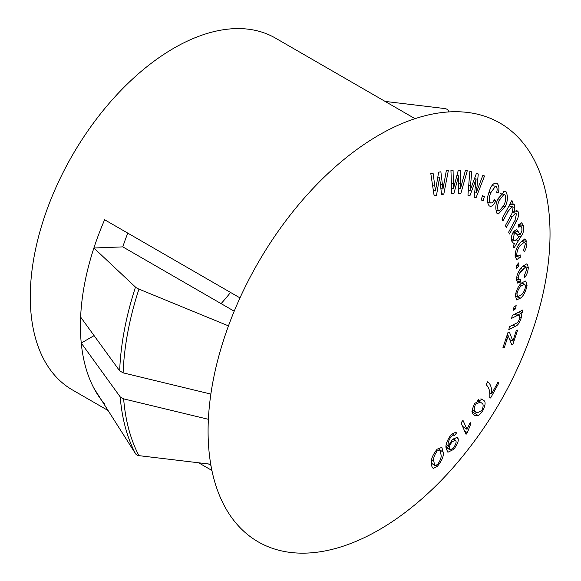 <?xml version="1.0" encoding="UTF-8"?>
<svg xmlns="http://www.w3.org/2000/svg" width="581" height="581" viewBox="0 0 581 581"><rect width="100%" height="100%" fill="white"/><g stroke="black" fill="none" stroke-linecap="round" stroke-linejoin="round"><path stroke-width="0.87" d="M446.542 449.316L447.893 452.25L453.681 449.382C457.247 444.777 458.729 441.226 458.118 438.706L457.291 437.181L452.112 439.919L448.43 445.917C447.523 443.782 448.452 440.601 451.219 436.375L454.051 434.857L454.553 435.416L456.499 432.983L455.773 432.141L450.907 434.886C446.426 441.415 444.973 446.23 446.542 449.316M467.335 432.685L470.755 423.927L470.182 422.59L467.022 429.337L462.984 420.353L461.023 422.895L466.064 434.334L467.335 432.685L464.626 430.862M431.538 463.384C431.436 465.86 432.039 467.545 433.353 468.424L437.362 466.318C441.996 460.631 443.935 455.954 443.172 452.265L441.843 447.355L437.137 449.2C432.598 454.945 430.732 459.673 431.538 463.384M487.67 381.782L486.057 384.738C488.977 387.04 490.197 391.333 489.739 397.607L490.596 398.007L498.89 382.937L497.823 382.451L491.591 393.853C491.918 387.963 490.611 383.939 487.67 381.782M473.98 414.754L474.982 415.626L478.424 415.669L482.426 411.457C485.614 405.124 485.934 401.384 483.399 400.244L482.092 399.176L474.735 403.403C471.641 409.787 471.387 413.57 473.98 414.754M517.475 315.396L519.436 314.895L519.777 318.235C518.782 321.22 517.548 322.92 516.066 323.341L509.544 326.66L508.782 329.623L515.369 326.275C517.715 325.556 519.639 322.811 521.135 318.025C521.723 315.563 521.615 314.016 520.808 313.391L522.268 312.593L522.907 309.92L512.319 315.403L511.607 318.373L517.475 315.396L514.643 314.248M504.308 347.583L508.201 335.731L511.781 344.823L512.849 344.468L517.613 330.11L516.298 330.538L512.892 341.069L509.384 332.041L507.99 332.441L502.826 348.012L504.308 347.583L503.161 347.046M520.46 298.133C523.437 296.019 525.631 291.851 527.047 285.627L525.798 280.972L522.101 282.642C519.051 284.755 516.792 288.953 515.318 295.228L516.589 299.905L520.46 298.133L515.405 296.259M515.55 308.845L516.146 305.555L513.982 306.957L513.386 310.247L515.55 308.845L513.778 308.148M550.025 233.729A241.79 139.6 -60 0 1 534.193 325.854C516.306 379.625 488.548 427.703 450.929 470.08A241.79 139.6 -60 0 1 208.085 431.146A241.79 139.6 -60 0 1 379.059 135.017A241.79 139.6 -60 0 1 550.025 233.729M519.378 273.346L525.318 267.18L526.756 269.417L524.411 275.343L524.628 277.638C526.735 275.06 527.955 271.748 528.296 267.703L527.519 264.82L526.662 263.89L522.53 266.468C520.184 268.64 518.339 271.734 517.003 275.757L516.407 279.621L517.678 283.092L520.503 282.075L520.83 279.207L519.044 280.071L518.034 278.081L519.378 273.346L522.544 269.192L525.899 267.187L522.813 266.221M508.172 211.302L512.137 206.596L513.132 207.424L511.912 213.561L505.383 225.624L506.334 227.498L512.188 216.713L515.529 213.125L516.436 213.924L514.977 220.424L508.644 232.139L509.544 233.983L516.436 221.223C518.332 218.071 518.869 214.854 518.049 211.571L516.778 210.518L514.65 211.462L514.751 205.071L513.444 203.96L511.418 204.759L512.776 202.144L511.883 200.467L501.94 219.052L502.935 220.925L508.172 211.302L506.385 210.903M505.252 206.582C507.765 201.2 508.07 196.313 506.153 191.912L504.548 191.432L498.084 198.615C495.499 204.054 495.143 209.007 497.024 213.474L498.454 213.895L505.252 206.582L503.458 206.197M520.518 245.255L524.367 242.146L525.362 243.759L523.612 249.983L524.215 251.936C526.219 248.791 527.105 245.349 526.858 241.609L524.803 238.914L520.089 242.822C516.705 246.903 515.064 251.609 515.158 256.94L516.799 259.489L520.213 257.514L520.126 254.834L517.976 256.286L516.763 254.936C516.887 251.13 518.143 247.905 520.518 245.255L518.76 244.768M513.96 248.094L520.787 236.765C523.372 233.526 524.244 229.793 523.401 225.559L521.665 222.821L518.441 224.767L518.84 227.302L520.663 225.973L521.84 227.563L521.905 231.071L520.075 234.724L516.691 229.633L513.459 231.841C511.592 234.782 510.975 237.832 511.621 240.984L513.43 243.207L514.577 243.337L513.335 245.814L513.96 248.094M476.137 178.941L474.161 197.213L476.021 197.816L484.539 175.985L482.811 175.426L476.42 192.318L478.286 173.98L476.42 173.378L470.036 190.771L471.772 171.889L469.84 171.279L467.952 195.223L469.876 195.841L476.137 178.941L474.517 178.657M458.598 175.803L458.678 193.713L460.748 193.771L467.291 170.669L465.359 170.618L460.508 188.447L460.312 170.473L458.235 170.415L453.463 188.709L453.071 170.248L450.929 170.175L451.764 193.495L453.906 193.56L458.598 175.803L456.935 175.513M489.217 205.906C491.628 207.032 493.792 205.347 495.702 200.859L494.438 199.261C493.385 202.086 492.02 203.306 490.335 202.929C488.853 200.365 489.013 196.952 490.814 192.689L495.448 186.254L496.189 186.465C497.234 187.779 497.394 189.747 496.675 192.384L498.273 192.943C499.42 188.738 499.043 185.557 497.14 183.414C493.872 182.354 491.243 185.078 489.253 191.57C486.827 197.823 486.82 202.602 489.217 205.906L489.732 206.023M484.372 196.625L482.506 195.586L481.191 199.879L483.058 200.91L484.372 196.625L482.317 196.204M518.891 265.786L518.688 262.888L516.444 265.459L516.647 268.357L518.891 265.786L516.749 265.118M439.585 177.328L441.575 194.577L443.804 194.156L448.372 170.378L446.302 170.77L442.976 189.086L440.87 171.794L438.64 172.201L435.467 190.931L433.092 173.196L430.797 173.603L434.16 195.928L436.462 195.506L439.585 177.328L437.849 177.009M230.541 292.446A157.967 91.202 -60 0 1 221.1 303.631M108.081 410.513L72.342 389.88A203.103 117.26 -60 0 1 41.215 227.135A203.103 117.26 -60 0 1 173.893 48.158A203.103 117.26 -60 0 1 275.445 38.099L415.016 118.677M208.47 463.965L210.939 465.388M208.39 419.308L123.644 398.871L120.194 396.874L81.246 343.044A203.103 117.26 120 0 0 93.89 388.173A203.103 117.26 120 0 0 104.631 404.013M94.093 335.629L81.246 343.044A203.103 117.26 -60 0 1 80.628 317.081L119.671 370.852L123.121 372.849L210.867 394.085M239.989 297.9L104.631 219.756A203.103 117.26 120 0 0 93.89 248.007A203.103 117.26 120 0 0 80.628 317.081M127.776 233.119A157.967 91.202 -60 0 0 122.809 246.881L93.89 248.007L135.496 287.116A6.449 1.801 18.1 0 0 138.946 289.113L228.478 325.883M385.109 101.414L444.785 108.553A6.449 4.946 152.2 0 1 448.234 110.543L449.098 111.908M93.89 388.173L135.496 453.652A6.449 4.946 -27.8 0 0 138.946 455.649L210.736 464.234M122.809 246.881L234.208 311.198M441.473 193.662L443.804 194.156M440.899 188.665L442.976 189.086M440.383 184.402L442.475 184.809M433.39 190.495L435.467 190.931M434.029 194.984L436.462 195.506M455.976 437.21L458.118 438.706M446.273 444.632L448.51 446.266M446.302 444.371L448.43 445.917M450.29 435.721L451.219 436.375M455.032 431.966L456.499 432.983M452.715 448.677L453.681 449.382M451.989 441.967L455.344 440.129L455.991 441.095C456.441 442.591 455.511 444.988 453.202 448.278L449.963 449.948L449.316 448.808C448.837 447.406 449.723 445.126 451.989 441.967L451.067 441.306M446.201 446.535L449.316 448.808M462.672 426.432L467.022 429.337M469.804 423.309L470.755 423.927M438.11 448.481L443.172 452.265M436.2 465.403L437.362 466.318M437.493 464.56L434.711 465.657L433.825 461.249C433.092 458.721 434.203 455.293 437.159 450.987L439.962 449.955L440.964 454.429C441.662 456.935 440.507 460.312 437.493 464.56M431.792 459.665L433.825 461.249M436.215 450.268L437.159 450.987M489.739 397.506L490.596 398.007M489.66 392.749L491.591 393.853M478.483 400.897L478.395 399.43M480.908 398.769L483.399 400.244M481.526 410.905L482.426 411.457M471.925 411.595L478.424 415.669M472.288 411.363L473.275 410.622M481.802 410.564L477.023 412.953L475.839 411.951C473.849 411.297 473.74 408.748 475.498 404.296L480.349 402.016L481.613 403.054C483.566 403.693 483.624 406.199 481.802 410.564M472.215 409.699L475.839 411.951M474.554 403.722L475.498 404.296M512.645 325.113L515.369 326.275M519.908 317.524L521.135 318.025M518.288 312.389L520.808 313.391M519.777 311.605L522.268 312.593M507.097 335.237L508.201 335.731M511.389 343.792L512.849 344.468M509.748 339.638L512.892 341.069M505.891 338.941L507.053 339.471M523.009 266.04L528.296 267.703M516.582 280.732L520.503 282.075M516.64 277.609L518.034 278.081M520.692 268.604L522.544 269.192M525.398 285.06L527.047 285.627M525.522 286.854C524.599 290.95 522.987 293.783 520.699 295.359L517.693 296.644L516.908 294.044C517.86 289.948 519.494 287.116 521.803 285.54L524.759 284.24L525.522 286.854M519.799 284.843L521.803 285.54M515.79 293.637L516.908 294.044M493.879 200.481L495.702 200.859M487.488 202.333L490.335 202.929M489.02 192.34L490.814 192.689M458.678 193.35L460.748 193.771M458.656 188.084L460.508 188.447M458.62 183.64L460.479 183.995M451.633 188.346L453.463 188.709M451.757 193.117L453.906 193.56M482.724 175.68L484.539 175.985M474.742 191.984L476.42 192.318M475.214 187.452L476.907 187.772M476.318 173.654L478.286 173.98M468.373 190.452L470.036 190.771M469.826 171.577L471.772 171.889M518.797 224.448L523.401 225.559M517.867 235.995L520.787 236.765M516.669 233.845L520.075 234.724M514.512 230.802L518.346 231.775M512.696 242.822L514.577 243.337M517.983 237.949L514.889 240.766L513.241 239.343L514.207 234.107L515.87 232.937L518.651 236.925L517.983 237.949M511.44 238.856L513.241 239.343M512.5 233.664L514.207 234.107M522.225 240.367L526.858 241.609M515.122 255.996L520.213 257.514M515.129 254.456L516.763 254.936M503.4 191.389L506.153 191.912M504.94 194.773C506.196 197.656 505.848 201.164 503.887 205.282L499.202 211.034L498.316 210.649C497.067 207.758 497.438 204.258 499.428 200.133L503.996 194.366L504.94 194.773M497.634 199.762L499.428 200.133M496.167 210.177L498.316 210.649M510.445 216.306L512.188 216.713M514.766 220.824L516.436 221.223M515.362 210.983L518.049 211.571M513.023 211.099L514.65 211.462M511.883 204.476L514.751 205.071M509.827 204.425L511.418 204.759M511.186 201.818L512.776 202.144M135.496 287.116A241.311 139.324 120 0 0 119.671 370.852M138.946 289.113A241.311 139.324 120 0 0 123.121 372.849M120.194 396.874A241.311 139.324 120 0 0 135.496 453.652M123.644 398.871A241.311 139.324 120 0 0 138.946 455.649M432.692 185.702L434.864 186.138M451.473 183.342L453.398 183.712M468.809 185.332L470.545 185.659M516.473 239.989L518.361 240.498M211.912 470.457L198.622 462.788M452.33 433.658L454.051 434.857M455.344 440.129L453.5 438.837M449.963 449.948L446.252 447.225M434.711 465.657L431.545 463.159M439.962 449.955L438.052 448.525M477.023 412.953L472.2 409.946M480.349 402.016L477.393 400.244M516.059 313.537L519.436 314.895M516.451 279.192L519.044 280.071M524.759 284.24L521.549 283.129M517.693 296.644L515.362 295.78M491.933 185.615L495.448 186.254M518.557 225.457L520.663 225.973M514.889 240.766L511.512 239.851M515.87 232.937L513.234 232.262M515.107 255.437L517.976 256.286M521.353 241.333L524.367 242.146M503.996 194.366L500.64 193.713M499.202 211.034L496.21 210.366M512.478 212.443L515.529 213.125M509.036 205.935L512.137 206.596"/></g></svg>

